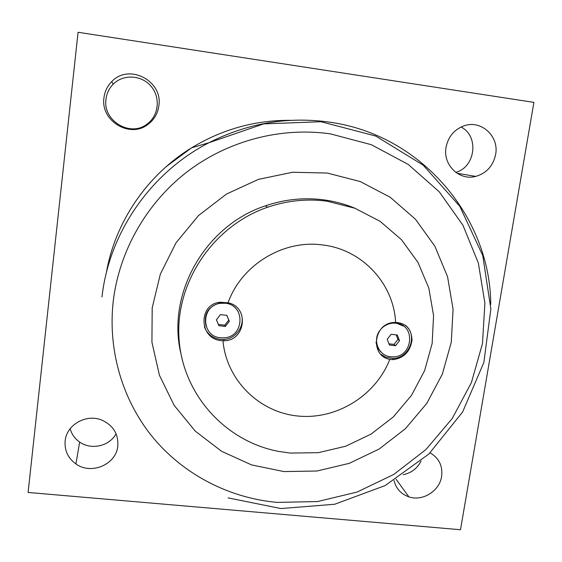 <?xml version="1.0" encoding="UTF-8"?>
<svg xmlns="http://www.w3.org/2000/svg" width="562" height="562" viewBox="0 0 562 562"><rect width="100%" height="100%" fill="white"/><g stroke="black" fill="none" stroke-linecap="round" stroke-linejoin="round"><path stroke-width="0.84" d="M216.398 319.799L220.374 314.629L226.851 315.373L229.345 321.274L225.369 326.431L218.906 325.7L216.398 319.799M216.412 319.778L218.393 324.443L224.821 325.173L228.769 320.052L226.788 315.366M218.906 325.7L218.393 324.443M225.369 326.431L224.821 325.173M229.345 321.274L228.769 320.052M220.578 337.755C200.859 336.519 200.592 305.412 220.437 303.318L225.186 303.234C245.861 304.794 244.351 337.425 223.725 337.825L220.578 337.755M206.043 326.072C203.472 314.095 208.207 306.36 220.234 302.883L224.969 302.799C230.975 303.677 235.429 306.726 238.323 311.938M355.5 208.474C345.426 204.238 334.917 201.372 323.951 199.882C304.19 197.304 284.702 199.285 265.482 205.818C205.263 225.411 166.71 293.455 180.767 353.006M391.665 359.603L389.789 359.385C369.663 355.887 373.407 323.059 394.145 322.469L395.613 322.419C405.954 323.024 411.426 328.925 412.037 340.108C410.302 351.285 404.211 357.783 393.751 359.589L391.665 359.603M405.279 325.215C418.5 335.1 409.192 359.041 392.473 358.401L385.897 357.242L380.79 354.236M220.768 340.593C198.674 338.387 198.26 303.656 220.409 302.23L228.039 302.813C249.416 306.761 245.861 340.502 224.203 340.79L220.768 340.593M240.206 311.615C246.578 323.241 237.115 339.09 223.655 339.441L220.283 339.357C212.534 338.176 207.223 333.99 204.364 326.796M395.613 322.419C393.793 283.796 362.335 249.507 322.764 244.983C283.417 239.321 241.442 264.85 228.039 302.813M222.959 340.825C226.535 380.228 259.208 412.283 297.825 416.021C336.434 419.976 375.655 395.739 389.789 359.385M381.219 352.233C378.254 349.501 376.526 346.094 376.034 342.005M392.662 322.637L395.409 322.728L403.621 326.164M290.35 453.084L278.562 451.398C225.271 441.381 182.369 394.208 178.983 338.226C175.344 282.321 213.174 225.854 267.61 207.23C287.133 200.578 306.936 198.569 327.007 201.182L354.896 208.242L380.144 221.351L401.514 239.742L417.98 262.398L428.82 288.123L433.583 315.619L432.143 343.522L424.64 370.527L411.496 395.36L393.351 416.885L371.061 434.11L345.672 446.235L318.345 452.677L290.35 453.084M327.196 173.04L292.619 172.253L258.408 179.369L226.43 194.08L198.463 215.611L176.032 242.798L160.346 274.123L152.197 307.864L151.923 342.181L159.425 375.254L174.171 405.392L195.26 431.124L221.526 451.258L251.579 464.922L283.915 471.574L316.968 471.012L349.199 463.362L379.125 449.038L405.399 428.722L426.804 403.361L442.357 374.088L451.279 342.237L453.077 309.262L447.563 276.722L434.862 246.198L415.473 219.243L390.225 197.29L360.305 181.575L327.196 173.04M395.002 322.686L394.91 323.108M396.252 323.234L396.336 322.869M70.159 428.722C71.683 434.243 74.844 438.69 79.649 442.055C91.213 450.373 109.555 446.158 116.074 433.773M65.143 441.015C66.435 424.584 86.773 413.288 102.312 420.32C113.369 425.659 118.526 434.208 117.802 445.975C116.32 464.43 91.311 475.22 75.933 463.952C68.03 458.199 64.433 450.555 65.143 441.015M403.207 474.686C411.314 473 417.257 468.469 421.05 461.086M430.106 452.846C439.02 458.093 442.856 465.961 441.613 476.457C439.575 491.048 422.554 501.676 408.876 496.857C401.001 494.068 396.055 488.624 394.046 480.538M455.761 172.358C475.522 167.146 479.295 136.011 461.044 127.026M446.038 147.349C448.181 136.749 454.152 129.583 463.952 125.853C481.03 119.495 499.365 136.299 495.614 154.529C493.148 165.909 486.523 173.201 475.754 176.398C459.344 181.006 442.666 164.891 446.038 147.349M105.993 99.235C102.621 120.788 130.187 137.36 146.914 124.188C158.653 115.983 160.795 97.802 151.241 86.492C141.884 75.006 123.436 73.812 113.25 84.138C109.14 88.318 106.724 93.355 105.993 99.235M103.956 97.809C104.736 91.501 107.328 86.112 111.726 81.63C128.782 62.986 163.17 80.893 158.863 105.761C157.767 113.622 154.079 119.882 147.792 124.539C129.885 138.652 100.352 120.907 103.956 97.809M28.1 492.46L78.069 32.273L533.9 102.382L460.489 529.727L28.1 492.46M381.619 328.391C384.787 325.257 388.539 323.501 392.887 323.129L396.013 323.199C416.224 324.738 412.951 357.488 392.775 356.856L390.716 356.751C378.542 355.887 372.093 340.108 380.017 330.252M387.204 339.315L391.131 334.285L397.285 334.987L399.505 340.72L395.585 345.735L389.438 345.04L387.204 339.315M388.96 343.818L394.039 344.394L397.931 339.406L396.168 334.861M399.505 340.72L397.931 339.406M395.585 345.735L394.039 344.394M330.344 133.854L371.32 144.701L408.223 164.42L439.238 191.797L462.94 225.25L478.339 262.981L484.894 303.073L482.484 343.586L471.385 382.638L452.234 418.486L425.961 449.537L393.779 474.433L357.123 492.045L317.621 501.543L277.038 502.393C229.725 498.087 184.512 475.122 153.531 438.219C122.825 401.142 107.574 350.934 113.264 301.021C119.249 251.165 146.296 203.416 186.998 171.916C227.877 140.648 280.824 126.829 330.344 133.854M490.767 304.386C490.275 216.988 421.226 134.48 329.149 122.109C287.505 116.341 247.456 123.204 209.008 142.699C150.497 172.71 108.951 233.16 101.982 297.024M106.295 273.041C114.971 222.334 146.858 175.196 191.565 147.841C222.383 129.176 255.499 120.001 290.919 120.324M220.437 303.318L220.234 302.883M392.473 358.401L393.751 359.589M223.655 339.441L224.203 340.79M267.61 207.23L265.482 205.818M228.123 497.904L280.93 508.554L334.629 504.262L385.174 485.568L428.883 454.019L462.61 411.988L483.854 362.476L490.858 309.023L482.772 255.577L459.786 206.282L423.249 165.214L375.732 136.046L320.965 121.708L263.662 123.893L209.008 142.699L191.565 147.841L166.155 166.668M79.649 442.055L75.933 463.952M396.105 479.281L408.876 496.857M457.061 173.265L475.754 176.398M146.914 124.188L147.792 124.539M113.25 84.138L111.726 81.63M392.887 323.129L392.332 322.693"/></g></svg>
